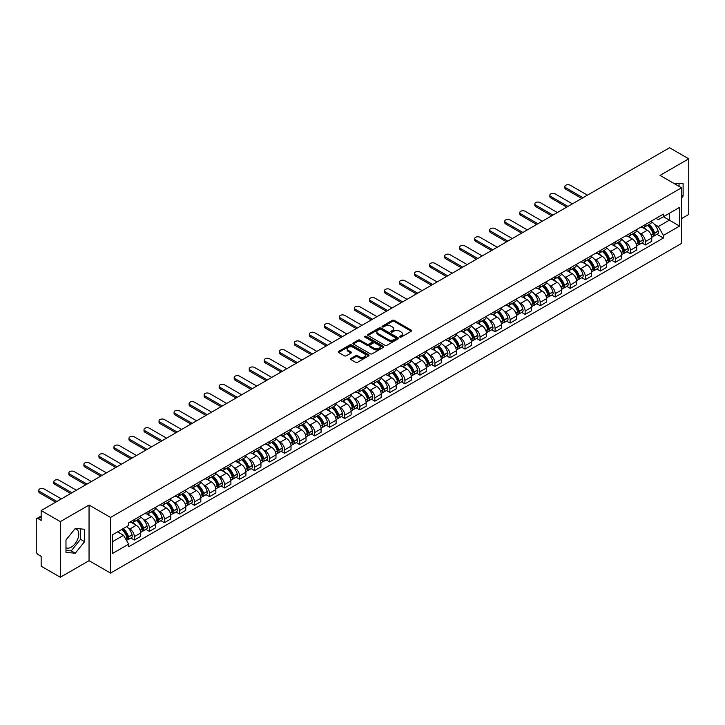 <?xml version="1.0" encoding="UTF-8"?>
<svg xmlns="http://www.w3.org/2000/svg" width="725" height="725" viewBox="0 0 725 725"><rect width="100%" height="100%" fill="white"/><g stroke="black" fill="none" stroke-linecap="round" stroke-linejoin="round"><path stroke-width="1.09" d="M399.91 337.062A0.933 0.544 0 0 0 401.233 337.062L411.283 331.262A1.341 0.77 0 0 0 411.673 330.718A1.341 0.77 0 0 0 411.283 330.174L394.264 320.341A1.341 0.77 0 0 0 392.37 320.341L382.32 326.141A0.933 0.544 0 0 0 383.643 326.912L384.948 326.159A4.277 2.474 0 0 1 391.002 326.159L392.415 326.975A4.277 2.474 0 0 1 393.666 328.724A4.277 2.474 0 0 1 392.415 330.473L391.119 331.225A0.933 0.544 0 0 0 392.442 331.987L393.738 331.234A4.277 2.474 0 0 1 399.792 331.234L401.215 332.059A4.277 2.474 0 0 1 402.466 333.799A4.277 2.474 0 0 1 401.215 335.548L399.91 336.3A0.933 0.544 0 0 0 399.91 337.062L399.91 336.3M673.634 183.244A10.63 6.135 -60 0 1 675.084 183.715A10.63 6.135 -60 0 1 676.217 184.73M74.974 528.797A10.63 6.135 -60 0 1 76.542 529.277A10.63 6.135 -60 0 1 78.173 537.796A10.63 6.135 -60 0 1 71.222 547.158A10.63 6.135 -60 0 1 65.975 547.719M350.855 358.458A1.341 0.77 0 0 0 350.456 359.002A1.341 0.77 0 0 0 350.855 359.546L355.631 362.31A1.341 0.77 0 0 0 357.516 362.31L368.681 355.866A1.341 0.77 0 0 0 369.07 355.313A1.341 0.77 0 0 0 368.681 354.77L351.652 344.946A1.341 0.77 0 0 0 349.767 344.946L338.602 351.389A1.341 0.77 0 0 0 338.212 351.933A1.341 0.77 0 0 0 338.602 352.477L344.375 355.812A1.341 0.77 0 0 0 346.26 355.812L351.036 353.048A1.341 0.77 0 0 0 351.435 352.504A1.341 0.77 0 0 0 351.036 351.96L348.181 350.311A3.58 2.066 0 0 1 347.13 348.843A3.58 2.066 0 0 1 349.341 346.94A3.58 2.066 0 0 1 353.238 347.384L364.448 353.854A3.58 2.066 0 0 1 365.491 355.313A3.58 2.066 0 0 1 363.288 357.226A3.58 2.066 0 0 1 359.382 356.782L357.516 355.703A1.341 0.77 0 0 0 355.631 355.703L350.855 358.458L350.855 359.546L355.631 356.809L355.631 355.703M110.535 517.451L89.048 505.044L60.338 521.628L41.162 510.554L669.574 147.746L688.75 158.811L660.04 175.396L681.527 187.802L110.535 517.451L110.535 573.085L681.527 243.428L681.527 187.802M385.038 345.327A1.341 0.77 0 0 0 386.933 345.327L398.088 338.883A1.341 0.77 0 0 0 398.487 338.339A1.341 0.77 0 0 0 398.088 337.787L381.069 327.963A1.341 0.77 0 0 0 379.175 327.963L368.019 334.406A1.341 0.77 0 0 0 367.62 334.95A1.341 0.77 0 0 0 368.019 335.494L385.038 345.327M365.128 337.27A0.933 0.544 0 0 1 366.08 337.397L383.371 347.384L372.224 353.818A1.341 0.77 0 0 1 370.33 353.818L353.311 343.985L353.311 342.898A1.341 0.77 0 0 0 352.921 343.442A1.341 0.77 0 0 0 353.311 343.985M353.311 342.898L358.087 340.134A1.341 0.77 0 0 1 359.981 340.134L366.877 344.121A1.341 0.77 0 0 0 368.771 344.121L371.943 342.291A1.341 0.77 0 0 0 372.333 341.747A1.341 0.77 0 0 0 371.943 341.203L364.757 337.053A0.933 0.544 0 0 1 366.08 336.291L383.389 346.278A1.341 0.77 0 0 1 383.779 346.822A1.341 0.77 0 0 1 383.389 347.375L383.389 346.278M60.338 521.628L60.338 577.254L41.162 566.189L41.162 556.338L38.18 554.616A2.728 1.577 -120 0 1 36.25 551.272L36.25 519.789A2.728 1.577 -120 0 1 36.812 518.538L41.162 516.028M681.527 218.615L688.75 214.446L688.75 158.811M60.338 577.254L89.048 560.679L110.535 573.085M41.162 510.554L41.162 520.405L38.18 518.674A2.728 1.577 -120 0 0 36.812 518.538M645.395 224.514A6.271 3.616 60 0 1 644.09 227.324L650.452 223.653A6.271 3.616 -120 0 0 651.748 220.844M639.359 232.988L640.963 233.912A6.271 3.616 60 0 1 645.395 241.588L651.748 237.918A6.271 3.616 -120 0 0 647.316 230.242L642.767 227.614M651.748 237.918L651.748 241.316L645.395 244.987L641.942 242.993M644.09 227.324A6.271 3.616 60 0 1 641.009 227.043M645.395 241.588L645.395 244.987M630.36 233.187A6.271 3.616 60 0 1 629.064 236.006L635.417 232.335A6.271 3.616 -120 0 0 636.722 229.517M626.908 251.675L630.36 253.659L636.722 249.989L636.722 246.6A6.271 3.616 -120 0 0 632.291 238.924L627.732 236.296M629.064 236.006A6.271 3.616 60 0 1 625.974 235.725M624.325 241.67L625.929 242.594A6.271 3.616 60 0 1 630.36 250.27L630.36 253.659M615.326 241.869A6.271 3.616 60 0 1 614.03 244.678L620.392 241.008A6.271 3.616 -120 0 0 621.688 238.199M611.882 260.347L615.326 262.341L621.688 258.671L621.688 255.273A6.271 3.616 -120 0 0 617.256 247.597L612.707 244.968M614.03 244.678A6.271 3.616 60 0 1 610.948 244.398M609.29 250.343L610.894 251.267A6.271 3.616 60 0 1 615.326 258.943L615.326 262.341M600.3 250.551A6.271 3.616 60 0 1 599.004 253.36L605.357 249.69A6.271 3.616 -120 0 0 606.653 246.872M596.847 269.029L600.3 271.023L606.662 267.344L606.662 263.954A6.271 3.616 -120 0 0 602.221 256.278L597.672 253.65M599.004 253.36A6.271 3.616 60 0 1 595.914 253.079M594.264 259.024L595.868 259.949A6.271 3.616 60 0 1 600.3 267.625L600.3 271.023M585.265 259.224A6.271 3.616 60 0 1 583.969 262.042L590.331 258.372A6.271 3.616 -120 0 0 591.627 255.553M581.822 277.702L585.265 279.696L591.627 276.026L591.627 272.636A6.271 3.616 -120 0 0 587.196 264.951L582.646 262.323M583.969 262.042A6.271 3.616 60 0 1 580.879 261.752M579.23 267.697L580.834 268.631A6.271 3.616 60 0 1 585.265 276.307L585.265 279.696M570.24 267.906A6.271 3.616 60 0 1 568.935 270.715L575.297 267.045A6.271 3.616 -120 0 0 576.592 264.235M566.787 286.384L570.24 288.378L576.592 284.708L576.592 281.309A6.271 3.616 -120 0 0 572.161 273.633L567.612 271.005M568.935 270.715A6.271 3.616 60 0 1 565.853 270.434M564.204 276.379L565.808 277.303A6.271 3.616 60 0 1 570.24 284.979L570.24 288.378M555.205 276.578A6.271 3.616 60 0 1 553.909 279.397L560.262 275.727A6.271 3.616 -120 0 0 561.567 272.908M551.752 295.066L555.205 297.051L561.567 293.38L561.567 289.991A6.271 3.616 -120 0 0 557.135 282.315L552.577 279.687M553.909 279.397A6.271 3.616 60 0 1 550.819 279.116M549.169 285.061L550.773 285.985A6.271 3.616 60 0 1 555.205 293.661L555.205 297.051M540.17 285.26A6.271 3.616 60 0 1 538.874 288.07L545.236 284.399A6.271 3.616 -120 0 0 546.532 281.59M536.727 303.739L540.17 305.733L546.532 302.062L546.532 298.664A6.271 3.616 -120 0 0 542.101 290.988L537.551 288.36M538.874 288.07A6.271 3.616 60 0 1 535.793 287.789M534.135 293.734L535.739 294.658A6.271 3.616 60 0 1 540.17 302.334L540.17 305.733M525.145 293.933A6.271 3.616 60 0 1 523.849 296.752L530.202 293.081A6.271 3.616 -120 0 0 531.507 290.263M521.692 312.421L525.145 314.405L531.507 310.735L531.507 307.346A6.271 3.616 -120 0 0 527.066 299.67L522.517 297.042M523.849 296.752A6.271 3.616 60 0 1 520.758 296.471M519.109 302.416L520.713 303.34A6.271 3.616 60 0 1 525.145 311.016L525.145 314.405M510.11 302.615A6.271 3.616 60 0 1 508.814 305.433L515.176 301.754A6.271 3.616 -120 0 0 516.472 298.945M506.666 321.093L510.11 323.087L516.472 319.417L516.472 316.018A6.271 3.616 -120 0 0 512.04 308.343L507.491 305.714M508.814 305.433A6.271 3.616 60 0 1 505.733 305.143M504.074 311.088L505.678 312.013A6.271 3.616 60 0 1 510.11 319.698L510.11 323.087M495.084 311.297A6.271 3.616 60 0 1 493.779 314.106L500.141 310.436A6.271 3.616 -120 0 0 501.437 307.627M491.632 329.775L495.084 331.769L501.437 328.09L501.437 324.7A6.271 3.616 -120 0 0 497.006 317.024L492.456 314.396M493.779 314.106A6.271 3.616 60 0 1 490.698 313.825M489.049 319.77L490.653 320.695A6.271 3.616 60 0 1 495.084 328.371L495.084 331.769M480.05 319.97A6.271 3.616 60 0 1 478.754 322.788L485.116 319.118A6.271 3.616 -120 0 0 486.412 316.299M476.606 338.448L480.05 340.442L486.412 336.772L486.412 333.382A6.271 3.616 -120 0 0 481.98 325.697L477.422 323.078M478.754 322.788A6.271 3.616 60 0 1 475.663 322.507M474.014 328.443L475.618 329.377A6.271 3.616 60 0 1 480.05 337.053L480.05 340.442M465.015 328.652A6.271 3.616 60 0 1 463.719 331.461L470.081 327.791A6.271 3.616 -120 0 0 471.377 324.981M461.571 347.13L465.015 349.124L471.377 345.453L471.377 342.055A6.271 3.616 -120 0 0 466.945 334.379L462.396 331.751M463.719 331.461A6.271 3.616 60 0 1 460.638 331.18M458.979 337.125L460.583 338.049A6.271 3.616 60 0 1 465.015 345.725L465.015 349.124M449.989 337.324A6.271 3.616 60 0 1 448.693 340.143L455.046 336.472A6.271 3.616 -120 0 0 456.351 333.654M446.537 355.812L449.989 357.797L456.351 354.126L456.351 350.737A6.271 3.616 -120 0 0 451.92 343.061L447.361 340.433M448.693 340.143A6.271 3.616 60 0 1 445.603 339.862M443.954 345.807L445.558 346.731A6.271 3.616 60 0 1 449.989 354.407L449.989 357.797M434.955 346.006A6.271 3.616 60 0 1 433.659 348.816L440.021 345.145A6.271 3.616 -120 0 0 441.317 342.336M431.511 364.485L434.955 366.478L441.317 362.808L441.317 359.41A6.271 3.616 -120 0 0 436.885 351.734L432.336 349.106M433.659 348.816A6.271 3.616 60 0 1 430.577 348.535M428.919 354.48L430.523 355.404A6.271 3.616 60 0 1 434.955 363.08L434.955 366.478M419.929 354.688A6.271 3.616 60 0 1 418.624 357.498L424.986 353.827A6.271 3.616 -120 0 0 426.282 351.009M416.476 373.167L419.929 375.151L426.282 371.481L426.282 368.092A6.271 3.616 -120 0 0 421.85 360.416L417.301 357.788M418.624 357.498A6.271 3.616 60 0 1 415.543 357.217M413.893 363.162L415.498 364.086A6.271 3.616 60 0 1 419.929 371.762L419.929 375.151M404.894 363.361A6.271 3.616 60 0 1 403.598 366.179L409.96 362.5A6.271 3.616 -120 0 0 411.256 359.691M401.451 381.839L404.894 383.833L411.256 380.163L411.256 376.764A6.271 3.616 -120 0 0 406.825 369.088L402.266 366.46M403.598 366.179A6.271 3.616 60 0 1 400.508 365.889M398.859 371.834L400.463 372.768A6.271 3.616 60 0 1 404.894 380.444L404.894 383.833M389.86 372.043A6.271 3.616 60 0 1 388.564 374.852L394.926 371.182A6.271 3.616 -120 0 0 396.222 368.373M386.416 390.521L389.86 392.515L396.222 388.845L396.222 385.446A6.271 3.616 -120 0 0 391.79 377.77L387.241 375.142M388.564 374.852A6.271 3.616 60 0 1 385.483 374.571M383.824 380.516L385.428 381.441A6.271 3.616 60 0 1 389.86 389.117L389.86 392.515M374.834 380.716A6.271 3.616 60 0 1 373.538 383.534L379.891 379.864A6.271 3.616 -120 0 0 381.196 377.045M371.381 399.203L374.834 401.188L381.196 397.517L381.196 394.128A6.271 3.616 -120 0 0 376.764 386.452L372.206 383.824M373.538 383.534A6.271 3.616 60 0 1 370.448 383.253M368.798 389.198L370.403 390.123A6.271 3.616 60 0 1 374.834 397.798L374.834 401.188M359.799 389.397A6.271 3.616 60 0 1 358.503 392.207L364.865 388.537A6.271 3.616 -120 0 0 366.161 385.727M356.356 407.876L359.799 409.87L366.161 406.199L366.161 402.801A6.271 3.616 -120 0 0 361.73 395.125L357.18 392.497M358.503 392.207A6.271 3.616 60 0 1 355.422 391.926M353.764 397.871L355.368 398.795A6.271 3.616 60 0 1 359.799 406.471L359.799 409.87M344.774 398.07A6.271 3.616 60 0 1 343.469 400.889L349.831 397.218A6.271 3.616 -120 0 0 351.127 394.4M341.321 416.558L344.774 418.542L351.127 414.872L351.127 411.483A6.271 3.616 -120 0 0 346.695 403.807L342.146 401.179M343.469 400.889A6.271 3.616 60 0 1 340.388 400.608M338.738 406.553L340.342 407.477A6.271 3.616 60 0 1 344.774 415.153L344.774 418.542M329.739 406.752A6.271 3.616 60 0 1 328.443 409.571L334.805 405.891A6.271 3.616 -120 0 0 336.101 403.082M326.295 425.231L329.739 427.224L336.101 423.554L336.101 420.156A6.271 3.616 -120 0 0 331.669 412.48L327.111 409.852M328.443 409.571A6.271 3.616 60 0 1 325.353 409.281M323.703 415.226L325.308 416.15A6.271 3.616 60 0 1 329.739 423.835L329.739 427.224M314.704 415.434A6.271 3.616 60 0 1 313.408 418.243L319.77 414.573A6.271 3.616 -120 0 0 321.066 411.755M311.261 433.913L314.713 435.906L321.066 432.227L321.066 428.837A6.271 3.616 -120 0 0 316.635 421.162L312.085 418.533M313.408 418.243A6.271 3.616 60 0 1 310.327 417.962M308.678 423.907L310.273 424.832A6.271 3.616 60 0 1 314.713 432.508L314.713 435.906M299.679 424.107A6.271 3.616 60 0 1 298.383 426.925L304.736 423.255A6.271 3.616 -120 0 0 306.041 420.437M296.226 442.585L299.679 444.579L306.041 440.909L306.041 437.519A6.271 3.616 -120 0 0 301.609 429.834L297.051 427.206M298.383 426.925A6.271 3.616 60 0 1 295.292 426.635M293.643 432.58L295.247 433.514A6.271 3.616 60 0 1 299.679 441.19L299.679 444.579M284.644 432.789A6.271 3.616 60 0 1 283.348 435.598L289.71 431.928A6.271 3.616 -120 0 0 291.006 429.118M281.2 451.267L284.644 453.261L291.006 449.591L291.006 446.192A6.271 3.616 -120 0 0 286.574 438.516L282.025 435.888M283.348 435.598A6.271 3.616 60 0 1 280.267 435.317M278.608 441.262L280.212 442.187A6.271 3.616 60 0 1 284.644 449.862L284.644 453.261M269.618 441.462A6.271 3.616 60 0 1 268.313 444.28L274.675 440.61A6.271 3.616 -120 0 0 275.971 437.791M266.166 459.949L269.618 461.934L275.971 458.263L275.971 454.874A6.271 3.616 -120 0 0 271.54 447.198L266.99 444.57M268.313 444.28A6.271 3.616 60 0 1 265.232 443.999M263.583 449.944L265.187 450.868A6.271 3.616 60 0 1 269.618 458.544L269.618 461.934M254.584 450.143A6.271 3.616 60 0 1 253.288 452.953L259.65 449.282A6.271 3.616 -120 0 0 260.946 446.473M251.14 468.622L254.584 470.616L260.946 466.945L260.946 463.547A6.271 3.616 -120 0 0 256.514 455.871L251.965 453.243M253.288 452.953A6.271 3.616 60 0 1 250.197 452.672M248.548 458.617L250.152 459.541A6.271 3.616 60 0 1 254.584 467.217L254.584 470.616M239.558 458.825A6.271 3.616 60 0 1 238.253 461.635L244.615 457.964A6.271 3.616 -120 0 0 245.911 455.146M236.105 477.304L239.558 479.288L245.911 475.618L245.911 472.229A6.271 3.616 -120 0 0 241.479 464.553L236.93 461.925M238.253 461.635A6.271 3.616 60 0 1 235.172 461.354M233.523 467.299L235.118 468.223A6.271 3.616 60 0 1 239.558 475.899L239.558 479.288M224.523 467.498A6.271 3.616 60 0 1 223.227 470.317L229.58 466.637A6.271 3.616 -120 0 0 230.885 463.828M221.071 485.977L224.523 487.97L230.885 484.3L230.885 480.902A6.271 3.616 -120 0 0 226.454 473.226L221.895 470.597M223.227 470.317A6.271 3.616 60 0 1 220.137 470.027M218.488 475.972L220.092 476.896A6.271 3.616 60 0 1 224.523 484.581L224.523 487.97M209.489 476.18A6.271 3.616 60 0 1 208.193 478.989L214.555 475.319A6.271 3.616 -120 0 0 215.851 472.51M206.045 494.658L209.489 496.652L215.851 492.973L215.851 489.583A6.271 3.616 -120 0 0 211.419 481.907L206.87 479.279M208.193 478.989A6.271 3.616 60 0 1 205.112 478.708M203.453 484.653L205.057 485.578A6.271 3.616 60 0 1 209.489 493.254L209.489 496.652M194.463 484.853A6.271 3.616 60 0 1 193.167 487.671L199.52 484.001A6.271 3.616 -120 0 0 200.816 481.183M191.01 503.34L194.463 505.325L200.816 501.655L200.816 498.265A6.271 3.616 -120 0 0 196.384 490.589L191.835 487.961M193.167 487.671A6.271 3.616 60 0 1 190.077 487.39M188.427 493.335L190.032 494.26A6.271 3.616 60 0 1 194.463 501.936L194.463 505.325M179.428 493.535A6.271 3.616 60 0 1 178.132 496.344L184.494 492.674A6.271 3.616 -120 0 0 185.79 489.864M175.985 512.013L179.428 514.007L185.79 510.337L185.79 506.938A6.271 3.616 -120 0 0 181.359 499.262L176.809 496.634M178.132 496.344A6.271 3.616 60 0 1 175.042 496.063M173.393 502.008L174.997 502.933A6.271 3.616 60 0 1 179.428 510.608L179.428 514.007M164.403 502.207A6.271 3.616 60 0 1 163.098 505.026L169.46 501.356A6.271 3.616 -120 0 0 170.756 498.537M160.95 520.695L164.403 522.68L170.756 519.009L170.756 515.62A6.271 3.616 -120 0 0 166.324 507.944L161.775 505.316M163.098 505.026A6.271 3.616 60 0 1 160.017 504.745M158.367 510.69L159.971 511.614A6.271 3.616 60 0 1 164.403 519.29L164.403 522.68M149.368 510.889A6.271 3.616 60 0 1 148.072 513.699L154.425 510.028A6.271 3.616 -120 0 0 155.73 507.219M145.915 529.368L149.368 531.362L155.73 527.691L155.73 524.293A6.271 3.616 -120 0 0 151.298 516.617L146.74 513.989M148.072 513.699A6.271 3.616 60 0 1 144.982 513.418M143.333 519.363L144.937 520.287A6.271 3.616 60 0 1 149.368 527.963L149.368 531.362M134.333 519.571A6.271 3.616 60 0 1 133.038 522.381L139.399 518.71A6.271 3.616 -120 0 0 140.695 515.892M130.89 538.05L134.333 540.043L140.695 536.364L140.695 532.975A6.271 3.616 -120 0 0 136.264 525.299L131.714 522.671M133.038 522.381A6.271 3.616 60 0 1 129.956 522.1M128.298 528.045L129.902 528.969A6.271 3.616 60 0 1 134.333 536.645L134.333 540.043M656.034 218.37L658.3 219.675L679.597 207.377L669.383 213.277L669.383 220.173L658.3 226.572L654.385 224.315M112.466 541.711L123.549 535.313L128.651 544.158L112.466 553.501L112.466 534.805L128.651 525.462L128.651 522.852L663.411 214.111L663.411 216.721L679.597 226.073L663.411 235.417L658.3 226.572M679.597 207.377L679.597 226.073M128.651 544.158L128.651 546.768L663.411 238.027L663.411 235.417M681.527 198.061L683.113 196.085L683.113 183.688L673.543 183.189M89.048 505.044L89.048 560.679M65.975 552.387L75.273 553.211L84.571 541.647L84.571 529.25L75.273 528.416L65.975 539.989L65.975 552.387M123.549 535.313L117.568 531.86M656.977 234.32L663.411 238.027M679.062 186.379L679.062 183.325M681.527 195.161L683.113 196.085M65.975 550.411L71.222 550.882L80.52 539.309L80.52 528.888M71.222 550.882L75.273 553.211M80.52 539.309L84.571 541.647M400.282 337.197L401.215 336.663A4.277 2.474 0 0 0 402.466 334.914L402.466 333.799M393.666 328.724L393.666 329.839A4.277 2.474 0 0 1 392.415 331.588L391.491 332.123M411.265 331.271L394.264 321.456A1.341 0.77 0 0 0 392.37 321.456L382.691 327.038M398.088 337.787L398.088 338.883L381.069 329.077A1.341 0.77 0 0 0 379.175 329.077L368.037 335.503L368.019 334.406M395.723 338.72A0.933 0.544 0 0 0 395.723 337.95L380.788 329.322A0.933 0.544 0 0 0 379.456 329.322L378.087 330.12A4.277 2.474 0 0 0 376.837 331.869A4.277 2.474 0 0 0 378.087 333.609L388.301 339.508A4.277 2.474 0 0 0 394.355 339.508L395.723 338.72L395.723 339.826A0.933 0.544 0 0 0 396.004 339.445L396.004 338.339M376.837 331.869L376.837 332.974A4.277 2.474 0 0 0 378.087 334.723L378.087 333.609M395.723 339.826L394.355 340.623A4.277 2.474 0 0 1 388.301 340.623L378.087 334.723M353.329 343.994L358.087 341.248L358.087 340.134M372.333 341.747L372.333 342.862A1.341 0.77 0 0 1 371.943 343.405L368.771 345.236A1.341 0.77 0 0 1 366.877 345.236L359.981 341.248A1.341 0.77 0 0 0 358.087 341.248M374.046 348.263A3.58 2.066 0 0 0 377.942 348.707A3.58 2.066 0 0 0 380.154 346.795A3.58 2.066 0 0 0 379.103 345.336L375.16 343.061A1.341 0.77 0 0 0 373.266 343.061L370.094 344.892A1.341 0.77 0 0 0 369.705 345.435A1.341 0.77 0 0 0 370.094 345.979L374.046 348.263L374.046 349.368A3.58 2.066 0 0 0 377.942 349.822A3.58 2.066 0 0 0 380.154 347.909L380.154 346.795M369.705 345.435L369.705 346.55A1.341 0.77 0 0 0 370.094 347.094L370.094 345.979M374.046 349.368L370.094 347.094M365.491 355.313L365.491 356.428A3.58 2.066 0 0 1 363.288 358.34A3.58 2.066 0 0 1 359.382 357.887L357.516 356.809A1.341 0.77 0 0 0 355.631 356.809M347.13 348.843L347.13 349.958A3.58 2.066 0 0 0 348.181 351.417L348.181 350.311M351.018 353.057L348.181 351.417M368.681 354.77L368.681 355.866L351.652 346.052A1.341 0.77 0 0 0 349.767 346.052L338.62 352.486L338.602 351.389M647.76 225.212A8.582 4.957 60 0 1 647.797 225.239A8.582 4.957 60 0 1 653.452 232.943L653.497 233.115A1.667 0.961 60 0 1 653.234 234.429A1.667 0.961 60 0 1 653.198 234.447M587.431 195.17L570.24 185.238A3.136 1.812 -0 0 0 566.823 184.848A3.136 1.812 -0 0 0 564.884 186.515A3.136 1.812 -0 0 0 565.808 187.802L565.808 189.243A3.136 1.812 180 0 1 564.884 187.965L564.884 186.515M647.38 225.43A10.358 5.981 60 0 1 653.071 233.976L653.125 234.148A3.444 1.985 60 0 1 652.582 236.848L651.721 237.347M653.171 236.087A3.444 1.985 -120 0 0 654.122 235.96A3.444 1.985 -120 0 0 654.666 233.26L654.612 233.078A10.358 5.981 -120 0 0 648.92 224.542M651.621 221.941A10.358 5.981 60 0 1 658.128 231.048L658.182 231.23A3.444 1.985 60 0 1 657.638 233.93L654.122 235.96M581.749 198.451L565.808 189.243M643.845 227.451A10.358 5.981 60 0 1 646.011 229.49M583 197.726L565.808 187.802M651.05 229.499L652.364 230.269M632.726 233.894A8.582 4.957 60 0 1 632.771 233.912A8.582 4.957 60 0 1 638.417 241.615L638.471 241.797A1.667 0.961 60 0 1 638.208 243.111A1.667 0.961 60 0 1 638.163 243.129M572.406 203.843L555.205 193.919A3.136 1.812 -0 0 0 551.788 193.53A3.136 1.812 -0 0 0 549.858 195.197A3.136 1.812 -0 0 0 550.773 196.475L550.773 197.925A3.136 1.812 180 0 1 549.858 196.647L549.858 195.197M632.354 234.102A10.358 5.981 60 0 1 638.045 242.648L638.091 242.83A3.444 1.985 60 0 1 637.547 245.53L636.695 246.029M638.136 244.769A3.444 1.985 -120 0 0 639.088 244.642A3.444 1.985 -120 0 0 639.631 241.942L639.586 241.76A10.358 5.981 -120 0 0 633.895 233.214M636.586 230.623A10.358 5.981 60 0 1 643.102 239.73L643.147 239.912A3.444 1.985 60 0 1 642.604 242.612L639.088 244.642M566.714 207.132L550.773 197.925M628.82 236.123A10.358 5.981 60 0 1 630.977 238.163M567.974 206.407L550.773 196.475M636.015 238.181L637.338 238.942M617.691 242.567A8.582 4.957 60 0 1 617.736 242.594A8.582 4.957 60 0 1 623.382 250.297L623.437 250.469A1.667 0.961 60 0 1 623.174 251.783A1.667 0.961 60 0 1 623.138 251.802M557.371 212.525L540.17 202.592A3.136 1.812 -0 0 0 536.763 202.203A3.136 1.812 -0 0 0 534.823 203.879A3.136 1.812 -0 0 0 535.739 205.157L535.739 206.598A3.136 1.812 180 0 1 534.823 205.32L534.823 203.879M617.319 242.784A10.358 5.981 60 0 1 623.011 251.33L623.065 251.512A3.444 1.985 60 0 1 622.521 254.212L621.66 254.702M623.11 253.451A3.444 1.985 -120 0 0 624.062 253.315A3.444 1.985 -120 0 0 624.606 250.614L624.551 250.442A10.358 5.981 -120 0 0 618.86 241.896M621.561 239.295A10.358 5.981 60 0 1 628.067 248.412L628.122 248.584A3.444 1.985 60 0 1 627.578 251.285L624.062 253.315M551.689 215.805L535.739 206.598M613.785 244.805A10.358 5.981 60 0 1 615.951 246.844M552.939 215.08L535.739 205.157M620.981 246.862L622.304 247.624M602.665 251.249A8.582 4.957 60 0 1 602.711 251.267A8.582 4.957 60 0 1 608.357 258.97L608.402 259.151A1.667 0.961 60 0 1 608.139 260.465A1.667 0.961 60 0 1 608.103 260.483M542.345 221.207L525.145 211.274A3.136 1.812 -0 0 0 521.728 210.884A3.136 1.812 -0 0 0 519.789 212.552A3.136 1.812 -0 0 0 520.713 213.83L520.713 215.28A3.136 1.812 180 0 1 519.789 214.002L519.789 212.552M602.285 251.466A10.358 5.981 60 0 1 607.976 260.003L608.03 260.184A3.444 1.985 60 0 1 607.487 262.885L606.635 263.383M608.076 262.124A3.444 1.985 -120 0 0 609.027 261.997A3.444 1.985 -120 0 0 609.571 259.296L609.526 259.115A10.358 5.981 -120 0 0 603.834 250.569M606.526 247.977A10.358 5.981 60 0 1 613.042 257.085L613.087 257.266A3.444 1.985 60 0 1 612.543 259.967L609.027 261.997M536.654 224.487L520.713 215.28M598.759 253.478A10.358 5.981 60 0 1 600.916 255.526M537.914 223.762L520.713 213.83M605.955 255.535L607.278 256.297M587.631 259.922A8.582 4.957 60 0 1 587.676 259.949A8.582 4.957 60 0 1 593.322 267.652L593.376 267.833A1.667 0.961 60 0 1 593.113 269.138A1.667 0.961 60 0 1 593.077 269.156M527.311 229.879L510.11 219.956A3.136 1.812 -0 0 0 506.693 219.557A3.136 1.812 -0 0 0 504.763 221.234A3.136 1.812 -0 0 0 505.678 222.512L505.678 223.953A3.136 1.812 180 0 1 504.763 222.675L504.763 221.234M587.259 260.139A10.358 5.981 60 0 1 592.95 268.685L592.996 268.866A3.444 1.985 60 0 1 592.452 271.567L591.6 272.056M593.041 270.806A3.444 1.985 -120 0 0 594.002 270.679A3.444 1.985 -120 0 0 594.545 267.969L594.491 267.797A10.358 5.981 -120 0 0 588.8 259.251M591.5 256.65A10.358 5.981 60 0 1 598.007 265.767L598.062 265.939A3.444 1.985 60 0 1 597.518 268.64L594.002 270.679M521.628 233.16L505.678 223.953M583.725 262.16A10.358 5.981 60 0 1 585.891 264.199M522.879 232.444L505.678 222.512M590.92 264.217L592.243 264.978M572.605 268.603A8.582 4.957 60 0 1 572.641 268.631A8.582 4.957 60 0 1 578.296 276.334L578.342 276.506A1.667 0.961 60 0 1 578.079 277.82A1.667 0.961 60 0 1 578.043 277.838M512.276 238.561L495.084 228.629A3.136 1.812 -0 0 0 491.668 228.239A3.136 1.812 -0 0 0 489.728 229.907A3.136 1.812 -0 0 0 490.653 231.184L490.653 232.634A3.136 1.812 180 0 1 489.728 231.357L489.728 229.907M572.224 268.821A10.358 5.981 60 0 1 577.916 277.367L577.97 277.539A3.444 1.985 60 0 1 577.426 280.24L576.565 280.738M578.015 279.478A3.444 1.985 -120 0 0 578.967 279.352A3.444 1.985 -120 0 0 579.511 276.651L579.456 276.47A10.358 5.981 -120 0 0 573.765 267.933M576.466 265.332A10.358 5.981 60 0 1 582.972 274.44L583.027 274.621A3.444 1.985 60 0 1 582.483 277.322L578.967 279.352M506.594 241.842L490.653 232.634M568.69 270.842A10.358 5.981 60 0 1 570.856 272.881M507.844 241.117L490.653 231.184M575.895 272.89L577.209 273.651M557.57 277.276A8.582 4.957 60 0 1 557.616 277.303A8.582 4.957 60 0 1 563.262 285.007L563.316 285.188A1.667 0.961 60 0 1 563.053 286.493A1.667 0.961 60 0 1 563.008 286.52M497.25 247.234L480.05 237.311A3.136 1.812 -0 0 0 476.633 236.912A3.136 1.812 -0 0 0 474.703 238.588A3.136 1.812 -0 0 0 475.618 239.866L475.618 241.316A3.136 1.812 180 0 1 474.703 240.029L474.703 238.588M557.199 277.494A10.358 5.981 60 0 1 562.89 286.04L562.935 286.221A3.444 1.985 60 0 1 562.392 288.922L561.54 289.411M562.981 288.16A3.444 1.985 -120 0 0 563.932 288.033A3.444 1.985 -120 0 0 564.476 285.333L564.431 285.152A10.358 5.981 -120 0 0 558.739 276.606M561.431 274.014A10.358 5.981 60 0 1 567.947 283.122L567.992 283.303A3.444 1.985 60 0 1 567.448 286.003L563.932 288.033M491.568 250.524L475.618 241.316M553.664 279.515A10.358 5.981 60 0 1 555.83 281.554M492.819 249.799L475.618 239.866M560.86 281.572L562.183 282.333M542.536 285.958A8.582 4.957 60 0 1 542.581 285.985A8.582 4.957 60 0 1 548.236 293.688L548.281 293.861A1.667 0.961 60 0 1 548.018 295.175A1.667 0.961 60 0 1 547.982 295.193M482.216 255.916L465.015 245.983A3.136 1.812 -0 0 0 461.608 245.594A3.136 1.812 -0 0 0 459.668 247.261A3.136 1.812 -0 0 0 460.583 248.548L460.583 249.989A3.136 1.812 180 0 1 459.668 248.711L459.668 247.261M542.164 286.176A10.358 5.981 60 0 1 547.855 294.722L547.91 294.894A3.444 1.985 60 0 1 547.366 297.603L546.505 298.093M547.955 296.842A3.444 1.985 -120 0 0 548.907 296.706A3.444 1.985 -120 0 0 549.45 294.006L549.396 293.833A10.358 5.981 -120 0 0 543.705 285.288M546.405 282.687A10.358 5.981 60 0 1 552.912 291.803L552.967 291.976A3.444 1.985 60 0 1 552.423 294.676L548.907 296.706M476.533 259.197L460.583 249.989M538.63 288.197A10.358 5.981 60 0 1 540.796 290.236M477.784 258.472L460.583 248.548M545.834 290.254L547.148 291.015M527.51 294.64A8.582 4.957 60 0 1 527.555 294.658A8.582 4.957 60 0 1 533.201 302.361L533.256 302.542A1.667 0.961 60 0 1 532.984 303.857A1.667 0.961 60 0 1 532.947 303.875M467.19 264.598L449.989 254.665A3.136 1.812 -0 0 0 446.573 254.276A3.136 1.812 -0 0 0 444.642 255.943A3.136 1.812 -0 0 0 445.558 257.221L445.558 258.671A3.136 1.812 180 0 1 444.642 257.393L444.642 255.943M527.129 294.848A10.358 5.981 60 0 1 532.821 303.394L532.875 303.576A3.444 1.985 60 0 1 532.331 306.276L531.479 306.775M532.92 305.515A3.444 1.985 -120 0 0 533.872 305.388A3.444 1.985 -120 0 0 534.416 302.688L534.37 302.506A10.358 5.981 -120 0 0 528.679 293.96M531.371 291.368A10.358 5.981 60 0 1 537.887 300.476L537.932 300.657A3.444 1.985 60 0 1 537.388 303.358L533.872 305.388M461.499 267.878L445.558 258.671M523.604 296.869A10.358 5.981 60 0 1 525.761 298.917M462.758 267.153L445.558 257.221M530.8 298.927L532.123 299.688M512.475 303.313A8.582 4.957 60 0 1 512.521 303.34A8.582 4.957 60 0 1 518.167 311.043L518.221 311.224A1.667 0.961 60 0 1 517.958 312.529A1.667 0.961 60 0 1 517.922 312.548M452.155 273.271L434.955 263.338A3.136 1.812 -0 0 0 431.538 262.948A3.136 1.812 -0 0 0 429.608 264.625A3.136 1.812 -0 0 0 430.523 265.903L430.523 267.344A3.136 1.812 180 0 1 429.608 266.066L429.608 264.625M512.104 303.53A10.358 5.981 60 0 1 517.795 312.076L517.84 312.257A3.444 1.985 60 0 1 517.297 314.958L516.445 315.447M517.886 314.197A3.444 1.985 -120 0 0 518.846 314.061A3.444 1.985 -120 0 0 519.39 311.36L519.336 311.188A10.358 5.981 -120 0 0 513.644 302.642M516.345 300.041A10.358 5.981 60 0 1 522.852 309.158L522.906 309.33A3.444 1.985 60 0 1 522.362 312.031L518.846 314.061M446.473 276.551L430.523 267.344M508.569 305.551A10.358 5.981 60 0 1 510.735 307.59M447.724 275.826L430.523 265.903M515.765 307.608L517.088 308.37M497.45 311.995A8.582 4.957 60 0 1 497.486 312.013A8.582 4.957 60 0 1 503.141 319.716L503.186 319.897A1.667 0.961 60 0 1 502.923 321.211A1.667 0.961 60 0 1 502.887 321.229M437.121 281.952L419.929 272.02A3.136 1.812 -0 0 0 416.513 271.63A3.136 1.812 -0 0 0 414.573 273.298A3.136 1.812 -0 0 0 415.498 274.576L415.498 276.026A3.136 1.812 180 0 1 414.573 274.748L414.573 273.298M497.069 312.212A10.358 5.981 60 0 1 502.76 320.758L502.815 320.93A3.444 1.985 60 0 1 502.271 323.631L501.41 324.129M502.86 322.87A3.444 1.985 -120 0 0 503.812 322.743A3.444 1.985 -120 0 0 504.355 320.042L504.301 319.861A10.358 5.981 -120 0 0 498.61 311.315M501.31 308.723A10.358 5.981 60 0 1 507.817 317.831L507.872 318.012A3.444 1.985 60 0 1 507.328 320.713L503.812 322.743M431.438 285.233L415.498 276.026M493.535 314.224A10.358 5.981 60 0 1 495.701 316.272M432.689 284.508L415.498 274.576M500.739 316.281L502.053 317.042M482.415 320.667A8.582 4.957 60 0 1 482.46 320.695A8.582 4.957 60 0 1 488.106 328.398L488.161 328.579A1.667 0.961 60 0 1 487.898 329.884A1.667 0.961 60 0 1 487.853 329.911M422.095 290.625L404.894 280.702A3.136 1.812 -0 0 0 401.478 280.303A3.136 1.812 -0 0 0 399.548 281.98A3.136 1.812 -0 0 0 400.463 283.257L400.463 284.708A3.136 1.812 180 0 1 399.548 283.421L399.548 281.98M482.043 320.885A10.358 5.981 60 0 1 487.735 329.431L487.78 329.612A3.444 1.985 60 0 1 487.236 332.313L486.384 332.802M487.825 331.552A3.444 1.985 -120 0 0 488.777 331.425A3.444 1.985 -120 0 0 489.321 328.724L489.275 328.543A10.358 5.981 -120 0 0 483.584 319.997M486.276 317.405A10.358 5.981 60 0 1 492.792 326.513L492.837 326.685A3.444 1.985 60 0 1 492.293 329.395L488.777 331.425M416.413 293.906L400.463 284.708M478.509 322.906A10.358 5.981 60 0 1 480.675 324.945M417.663 293.19L400.463 283.257M485.705 324.963L487.028 325.724M467.38 329.349A8.582 4.957 60 0 1 467.426 329.377A8.582 4.957 60 0 1 473.081 337.08L473.126 337.252A1.667 0.961 60 0 1 472.863 338.566A1.667 0.961 60 0 1 472.827 338.584M407.06 299.307L389.86 289.375A3.136 1.812 -0 0 0 386.452 288.985A3.136 1.812 -0 0 0 384.513 290.653A3.136 1.812 -0 0 0 385.428 291.939L385.428 293.38A3.136 1.812 180 0 1 384.513 292.103L384.513 290.653M467.009 329.567A10.358 5.981 60 0 1 472.7 338.113L472.754 338.285A3.444 1.985 60 0 1 472.211 340.986L471.35 341.484M472.8 340.224A3.444 1.985 -120 0 0 473.751 340.097A3.444 1.985 -120 0 0 474.295 337.397L474.241 337.216A10.358 5.981 -120 0 0 468.549 328.679M471.25 326.078A10.358 5.981 60 0 1 477.757 335.186L477.811 335.367A3.444 1.985 60 0 1 477.267 338.067L473.751 340.097M401.378 302.588L385.428 293.38M463.474 331.588A10.358 5.981 60 0 1 465.64 333.627M402.629 301.863L385.428 291.939M470.679 333.636L471.993 334.406M452.355 338.022A8.582 4.957 60 0 1 452.4 338.049A8.582 4.957 60 0 1 458.046 345.752L458.1 345.934A1.667 0.961 60 0 1 457.828 347.239A1.667 0.961 60 0 1 457.792 347.266M392.035 307.98L374.834 298.057A3.136 1.812 -0 0 0 371.417 297.658A3.136 1.812 -0 0 0 369.487 299.334A3.136 1.812 -0 0 0 370.403 300.612L370.403 302.062A3.136 1.812 180 0 1 369.487 300.784L369.487 299.334M451.974 338.24A10.358 5.981 60 0 1 457.665 346.786L457.72 346.967A3.444 1.985 60 0 1 457.176 349.667L456.324 350.157M457.765 348.906A3.444 1.985 -120 0 0 458.717 348.779A3.444 1.985 -120 0 0 459.26 346.079L459.215 345.897A10.358 5.981 -120 0 0 453.524 337.352M456.215 334.76A10.358 5.981 60 0 1 462.731 343.868L462.777 344.049A3.444 1.985 60 0 1 462.233 346.749L458.717 348.779M386.343 311.27L370.403 302.062M448.449 340.261A10.358 5.981 60 0 1 450.606 342.3M387.603 310.545L370.403 300.612M455.644 342.318L456.968 343.079M437.32 346.704A8.582 4.957 60 0 1 437.365 346.731A8.582 4.957 60 0 1 443.011 354.434L443.066 354.607A1.667 0.961 60 0 1 442.803 355.921A1.667 0.961 60 0 1 442.767 355.939M377 316.662L359.799 306.729A3.136 1.812 -0 0 0 356.383 306.34A3.136 1.812 -0 0 0 354.452 308.016A3.136 1.812 -0 0 0 355.368 309.294L355.368 310.735A3.136 1.812 180 0 1 354.452 309.457L354.452 308.016M436.948 346.922A10.358 5.981 60 0 1 442.64 355.468L442.685 355.64A3.444 1.985 60 0 1 442.141 358.349L441.289 358.839M442.73 357.588A3.444 1.985 -120 0 0 443.691 357.452A3.444 1.985 -120 0 0 444.235 354.752L444.18 354.579A10.358 5.981 -120 0 0 438.489 346.033M441.19 343.433A10.358 5.981 60 0 1 447.697 352.549L447.751 352.722A3.444 1.985 60 0 1 447.207 355.422L443.691 357.452M371.318 319.942L355.368 310.735M433.414 348.942A10.358 5.981 60 0 1 435.58 350.982M372.568 319.218L355.368 309.294M440.61 351L441.933 351.761M422.294 355.386A8.582 4.957 60 0 1 422.331 355.404A8.582 4.957 60 0 1 427.986 363.107L428.031 363.288A1.667 0.961 60 0 1 427.768 364.603A1.667 0.961 60 0 1 427.732 364.621M361.965 325.344L344.774 315.411A3.136 1.812 -0 0 0 341.357 315.022A3.136 1.812 -0 0 0 339.418 316.689A3.136 1.812 -0 0 0 340.342 317.967L340.342 319.417A3.136 1.812 180 0 1 339.418 318.139L339.418 316.689M421.914 355.603A10.358 5.981 60 0 1 427.605 364.14L427.659 364.322A3.444 1.985 60 0 1 427.116 367.022L426.255 367.521M427.705 366.261A3.444 1.985 -120 0 0 428.656 366.134A3.444 1.985 -120 0 0 429.2 363.433L429.146 363.252A10.358 5.981 -120 0 0 423.454 354.706M426.155 352.114A10.358 5.981 60 0 1 432.662 361.222L432.716 361.403A3.444 1.985 60 0 1 432.173 364.104L428.656 366.134M356.283 328.624L340.342 319.417M418.388 357.615A10.358 5.981 60 0 1 420.545 359.663M357.534 327.899L340.342 317.967M425.584 359.673L426.898 360.434M407.26 364.059A8.582 4.957 60 0 1 407.305 364.086A8.582 4.957 60 0 1 412.951 371.789L413.005 371.97A1.667 0.961 60 0 1 412.743 373.275A1.667 0.961 60 0 1 412.706 373.293M346.94 334.017L329.739 324.084A3.136 1.812 -0 0 0 326.322 323.694A3.136 1.812 -0 0 0 324.392 325.371A3.136 1.812 -0 0 0 325.308 326.649L325.308 328.09A3.136 1.812 180 0 1 324.392 326.812L324.392 325.371M406.888 364.276A10.358 5.981 60 0 1 412.579 372.822L412.625 373.003A3.444 1.985 60 0 1 412.081 375.704L411.229 376.193M412.67 374.943A3.444 1.985 -120 0 0 413.622 374.816A3.444 1.985 -120 0 0 414.165 372.106L414.12 371.934A10.358 5.981 -120 0 0 408.429 363.388M411.12 360.787A10.358 5.981 60 0 1 417.636 369.904L417.682 370.076A3.444 1.985 60 0 1 417.138 372.777L413.622 374.816M341.257 337.297L325.308 328.09M403.354 366.297A10.358 5.981 60 0 1 405.52 368.336M342.508 336.581L325.308 326.649M410.549 368.354L411.873 369.116M392.234 372.741A8.582 4.957 60 0 1 392.27 372.768A8.582 4.957 60 0 1 397.925 380.471L397.971 380.643A1.667 0.961 60 0 1 397.708 381.957A1.667 0.961 60 0 1 397.672 381.975M331.905 342.698L314.713 332.766A3.136 1.812 -0 0 0 311.297 332.376A3.136 1.812 -0 0 0 309.358 334.044A3.136 1.812 -0 0 0 310.273 335.322L310.273 336.772A3.136 1.812 180 0 1 309.358 335.494L309.358 334.044M391.853 372.958A10.358 5.981 60 0 1 397.545 381.504L397.599 381.676A3.444 1.985 60 0 1 397.055 384.377L396.194 384.875M397.644 383.616A3.444 1.985 -120 0 0 398.596 383.489A3.444 1.985 -120 0 0 399.14 380.788L399.085 380.607A10.358 5.981 -120 0 0 393.394 372.07M396.095 369.469A10.358 5.981 60 0 1 402.602 378.577L402.656 378.758A3.444 1.985 60 0 1 402.112 381.459L398.596 383.489M326.223 345.979L310.273 336.772M388.319 374.97A10.358 5.981 60 0 1 390.485 377.018M327.473 345.254L310.273 335.322M395.524 377.027L396.838 377.788M377.199 381.413A8.582 4.957 60 0 1 377.245 381.441A8.582 4.957 60 0 1 382.891 389.144L382.945 389.325A1.667 0.961 60 0 1 382.673 390.63A1.667 0.961 60 0 1 382.637 390.657M316.879 351.371L299.679 341.448A3.136 1.812 -0 0 0 296.262 341.049A3.136 1.812 -0 0 0 294.332 342.726A3.136 1.812 -0 0 0 295.247 344.003L295.247 345.453A3.136 1.812 180 0 1 294.332 344.167L294.332 342.726M376.819 381.631A10.358 5.981 60 0 1 382.51 390.177L382.564 390.358A3.444 1.985 60 0 1 382.021 393.059L381.169 393.548M382.61 392.298A3.444 1.985 -120 0 0 383.561 392.171A3.444 1.985 -120 0 0 384.105 389.47L384.06 389.289A10.358 5.981 -120 0 0 378.368 380.743M381.06 378.151A10.358 5.981 60 0 1 387.576 387.259L387.621 387.44A3.444 1.985 60 0 1 387.077 390.141L383.561 392.171M311.188 354.652L295.247 345.453M373.293 383.652A10.358 5.981 60 0 1 375.45 385.691M312.448 353.936L295.247 344.003M380.489 385.709L381.812 386.47M362.165 390.095A8.582 4.957 60 0 1 362.21 390.123A8.582 4.957 60 0 1 367.856 397.826L367.91 397.998A1.667 0.961 60 0 1 367.647 399.312A1.667 0.961 60 0 1 367.611 399.33M301.845 360.053L284.644 350.121A3.136 1.812 -0 0 0 281.228 349.731A3.136 1.812 -0 0 0 279.297 351.398A3.136 1.812 -0 0 0 280.212 352.685L280.212 354.126A3.136 1.812 180 0 1 279.297 352.848L279.297 351.398M361.793 390.313A10.358 5.981 60 0 1 367.484 398.859L367.53 399.031A3.444 1.985 60 0 1 366.986 401.732L366.134 402.23M367.575 400.979A3.444 1.985 -120 0 0 368.536 400.843A3.444 1.985 -120 0 0 369.079 398.143L369.025 397.971A10.358 5.981 -120 0 0 363.334 389.425M366.034 386.824A10.358 5.981 60 0 1 372.541 395.932L372.596 396.113A3.444 1.985 60 0 1 372.052 398.813L368.536 400.843M296.163 363.334L280.212 354.126M358.259 392.334A10.358 5.981 60 0 1 360.425 394.373M297.413 362.609L280.212 352.685M365.454 394.382L366.778 395.152M347.139 398.777A8.582 4.957 60 0 1 347.184 398.795A8.582 4.957 60 0 1 352.83 406.498L352.876 406.68A1.667 0.961 60 0 1 352.613 407.994A1.667 0.961 60 0 1 352.577 408.012M286.819 368.726L269.618 358.803A3.136 1.812 -0 0 0 266.202 358.413A3.136 1.812 -0 0 0 264.263 360.08A3.136 1.812 -0 0 0 265.187 361.358L265.187 362.808A3.136 1.812 180 0 1 264.263 361.53L264.263 360.08M346.758 398.986A10.358 5.981 60 0 1 352.45 407.532L352.504 407.713A3.444 1.985 60 0 1 351.96 410.413L351.108 410.912M352.549 409.652A3.444 1.985 -120 0 0 353.501 409.525A3.444 1.985 -120 0 0 354.045 406.825L353.99 406.643A10.358 5.981 -120 0 0 348.299 398.097M351 395.506A10.358 5.981 60 0 1 357.507 404.613L357.561 404.795A3.444 1.985 60 0 1 357.017 407.495L353.501 409.525M281.128 372.016L265.187 362.808M343.233 401.007A10.358 5.981 60 0 1 345.39 403.046M282.378 371.291L265.187 361.358M350.429 403.064L351.743 403.825M332.104 407.45A8.582 4.957 60 0 1 332.15 407.477A8.582 4.957 60 0 1 337.796 415.18L337.85 415.362A1.667 0.961 60 0 1 337.587 416.667A1.667 0.961 60 0 1 337.551 416.685M271.784 377.408L254.584 367.475A3.136 1.812 -0 0 0 251.167 367.086A3.136 1.812 -0 0 0 249.237 368.762A3.136 1.812 -0 0 0 250.152 370.04L250.152 371.481A3.136 1.812 180 0 1 249.237 370.203L249.237 368.762M331.733 407.667A10.358 5.981 60 0 1 337.424 416.213L337.469 416.395A3.444 1.985 60 0 1 336.926 419.095L336.074 419.585M337.515 418.334A3.444 1.985 -120 0 0 338.466 418.198A3.444 1.985 -120 0 0 339.01 415.498L338.965 415.325A10.358 5.981 -120 0 0 333.273 406.779M335.965 404.178A10.358 5.981 60 0 1 342.481 413.295L342.526 413.468A3.444 1.985 60 0 1 341.983 416.168L338.466 418.198M266.102 380.688L250.152 371.481M328.198 409.688A10.358 5.981 60 0 1 330.364 411.728M267.353 379.963L250.152 370.04M335.394 411.746L336.717 412.507M317.079 416.132A8.582 4.957 60 0 1 317.115 416.15A8.582 4.957 60 0 1 322.77 423.853L322.815 424.034A1.667 0.961 60 0 1 322.553 425.348A1.667 0.961 60 0 1 322.516 425.367M256.75 386.09L239.558 376.157A3.136 1.812 -0 0 0 236.142 375.767A3.136 1.812 -0 0 0 234.202 377.435A3.136 1.812 -0 0 0 235.118 378.713L235.118 380.163A3.136 1.812 180 0 1 234.202 378.885L234.202 377.435M316.698 416.349A10.358 5.981 60 0 1 322.389 424.886L322.444 425.067A3.444 1.985 60 0 1 321.9 427.768L321.039 428.267M322.489 427.007A3.444 1.985 -120 0 0 323.441 426.88A3.444 1.985 -120 0 0 323.984 424.179L323.93 423.998A10.358 5.981 -120 0 0 318.239 415.452M320.939 412.86A10.358 5.981 60 0 1 327.446 421.968L327.501 422.149A3.444 1.985 60 0 1 326.957 424.85L323.441 426.88M251.068 389.37L235.118 380.163M313.164 418.361A10.358 5.981 60 0 1 315.33 420.409M252.318 388.645L235.118 378.713M320.368 420.418L321.683 421.18M302.044 424.805A8.582 4.957 60 0 1 302.089 424.832A8.582 4.957 60 0 1 307.735 432.535L307.79 432.716A1.667 0.961 60 0 1 307.527 434.021A1.667 0.961 60 0 1 307.482 434.039M241.724 394.763L224.523 384.839A3.136 1.812 -0 0 0 221.107 384.44A3.136 1.812 -0 0 0 219.177 386.117A3.136 1.812 -0 0 0 220.092 387.395L220.092 388.845A3.136 1.812 180 0 1 219.177 387.558L219.177 386.117M301.673 425.022A10.358 5.981 60 0 1 307.364 433.568L307.409 433.749A3.444 1.985 60 0 1 306.865 436.45L306.013 436.939M307.454 435.689A3.444 1.985 -120 0 0 308.406 435.562A3.444 1.985 -120 0 0 308.95 432.852L308.904 432.68A10.358 5.981 -120 0 0 303.213 424.134M305.905 421.533A10.358 5.981 60 0 1 312.421 430.65L312.466 430.822A3.444 1.985 60 0 1 311.922 433.532L308.406 435.562M236.033 398.043L220.092 388.845M298.138 427.043A10.358 5.981 60 0 1 300.295 429.082M237.292 397.327L220.092 387.395M305.334 429.1L306.657 429.862M287.009 433.487A8.582 4.957 60 0 1 287.055 433.514A8.582 4.957 60 0 1 292.701 441.217L292.755 441.389A1.667 0.961 60 0 1 292.492 442.703A1.667 0.961 60 0 1 292.456 442.721M226.689 403.444L209.489 393.512A3.136 1.812 -0 0 0 206.072 393.122A3.136 1.812 -0 0 0 204.142 394.79A3.136 1.812 -0 0 0 205.057 396.077L205.057 397.517A3.136 1.812 180 0 1 204.142 396.24L204.142 394.79M286.638 433.704A10.358 5.981 60 0 1 292.329 442.25L292.383 442.422A3.444 1.985 60 0 1 291.84 445.123L290.979 445.621M292.42 444.362A3.444 1.985 -120 0 0 293.38 444.235A3.444 1.985 -120 0 0 293.924 441.534L293.87 441.353A10.358 5.981 -120 0 0 288.178 432.816M290.879 430.215A10.358 5.981 60 0 1 297.386 439.323L297.44 439.504A3.444 1.985 60 0 1 296.897 442.205L293.38 444.235M221.007 406.725L205.057 397.517M283.103 435.725A10.358 5.981 60 0 1 285.269 437.764M222.258 406L205.057 396.077M290.299 437.773L291.622 438.543M271.984 442.159A8.582 4.957 60 0 1 272.029 442.187A8.582 4.957 60 0 1 277.675 449.89L277.72 450.071A1.667 0.961 60 0 1 277.458 451.376A1.667 0.961 60 0 1 277.421 451.403M211.664 412.117L194.463 402.194A3.136 1.812 -0 0 0 191.047 401.795A3.136 1.812 -0 0 0 189.107 403.472A3.136 1.812 -0 0 0 190.032 404.749L190.032 406.199A3.136 1.812 180 0 1 189.107 404.922L189.107 403.472M271.603 442.377A10.358 5.981 60 0 1 277.294 450.923L277.349 451.104A3.444 1.985 60 0 1 276.805 453.805L275.953 454.294M277.394 453.043A3.444 1.985 -120 0 0 278.346 452.917A3.444 1.985 -120 0 0 278.889 450.216L278.835 450.035A10.358 5.981 -120 0 0 273.144 441.489M275.844 438.897A10.358 5.981 60 0 1 282.36 448.005L282.406 448.186A3.444 1.985 60 0 1 281.862 450.887L278.346 452.917M205.972 415.407L190.032 406.199M268.078 444.398A10.358 5.981 60 0 1 270.235 446.437M207.223 414.682L190.032 404.749M275.273 446.455L276.587 447.216M256.949 450.841A8.582 4.957 60 0 1 256.994 450.868A8.582 4.957 60 0 1 262.64 458.572L262.695 458.744A1.667 0.961 60 0 1 262.432 460.058A1.667 0.961 60 0 1 262.396 460.076M196.629 420.799L179.428 410.867A3.136 1.812 -0 0 0 176.012 410.477A3.136 1.812 -0 0 0 174.082 412.144A3.136 1.812 -0 0 0 174.997 413.431L174.997 414.872A3.136 1.812 180 0 1 174.082 413.594L174.082 412.144M256.577 451.059A10.358 5.981 60 0 1 262.269 459.605L262.314 459.777A3.444 1.985 60 0 1 261.77 462.487L260.918 462.976M262.359 461.725A3.444 1.985 -120 0 0 263.311 461.589A3.444 1.985 -120 0 0 263.855 458.889L263.809 458.717A10.358 5.981 -120 0 0 258.118 450.171M260.81 447.57A10.358 5.981 60 0 1 267.326 456.687L267.371 456.859A3.444 1.985 60 0 1 266.836 459.559L263.311 461.589M190.947 424.08L174.997 414.872M253.043 453.08A10.358 5.981 60 0 1 255.209 455.119M192.198 423.355L174.997 413.431M260.239 455.137L261.562 455.898M241.923 459.523A8.582 4.957 60 0 1 241.96 459.541A8.582 4.957 60 0 1 247.615 467.244L247.66 467.426A1.667 0.961 60 0 1 247.397 468.74A1.667 0.961 60 0 1 247.361 468.758M181.594 429.481L164.403 419.548A3.136 1.812 -0 0 0 160.986 419.159A3.136 1.812 -0 0 0 159.047 420.826A3.136 1.812 -0 0 0 159.971 422.104L159.971 423.554A3.136 1.812 180 0 1 159.047 422.276L159.047 420.826M241.543 459.741A10.358 5.981 60 0 1 247.234 468.278L247.288 468.459A3.444 1.985 60 0 1 246.745 471.159L245.884 471.658M247.334 470.398A3.444 1.985 -120 0 0 248.285 470.271A3.444 1.985 -120 0 0 248.829 467.571L248.775 467.389A10.358 5.981 -120 0 0 243.083 458.843M245.784 456.252A10.358 5.981 60 0 1 252.291 465.359L252.345 465.541A3.444 1.985 60 0 1 251.802 468.241L248.285 470.271M175.912 432.762L159.971 423.554M238.008 461.752A10.358 5.981 60 0 1 240.174 463.801M177.163 432.037L159.971 422.104M245.213 463.81L246.527 464.571M226.889 468.196A8.582 4.957 60 0 1 226.934 468.223A8.582 4.957 60 0 1 232.58 475.926L232.634 476.108A1.667 0.961 60 0 1 232.372 477.412A1.667 0.961 60 0 1 232.326 477.431M166.569 438.154L149.368 428.221A3.136 1.812 -0 0 0 145.952 427.832A3.136 1.812 -0 0 0 144.021 429.508A3.136 1.812 -0 0 0 144.937 430.786L144.937 432.227A3.136 1.812 180 0 1 144.021 430.949L144.021 429.508M226.517 468.413A10.358 5.981 60 0 1 232.208 476.959L232.254 477.141A3.444 1.985 60 0 1 231.71 479.841L230.858 480.331M232.299 479.08A3.444 1.985 -120 0 0 233.251 478.944A3.444 1.985 -120 0 0 233.794 476.243L233.749 476.071A10.358 5.981 -120 0 0 228.058 467.525M230.749 464.924A10.358 5.981 60 0 1 237.265 474.041L237.311 474.213A3.444 1.985 60 0 1 236.767 476.914L233.251 478.944M160.877 441.434L144.937 432.227M222.983 470.434A10.358 5.981 60 0 1 225.14 472.473M162.137 440.709L144.937 430.786M230.178 472.492L231.502 473.253M211.854 476.878A8.582 4.957 60 0 1 211.899 476.896A8.582 4.957 60 0 1 217.545 484.608L217.6 484.78A1.667 0.961 60 0 1 217.337 486.094A1.667 0.961 60 0 1 217.301 486.112M151.534 446.836L134.333 436.903A3.136 1.812 -0 0 0 130.926 436.513A3.136 1.812 -0 0 0 128.987 438.181A3.136 1.812 -0 0 0 129.902 439.459L129.902 440.909A3.136 1.812 180 0 1 128.987 439.631L128.987 438.181M211.483 477.095A10.358 5.981 60 0 1 217.174 485.641L217.228 485.813A3.444 1.985 60 0 1 216.684 488.514L215.823 489.013M217.264 487.753A3.444 1.985 -120 0 0 218.225 487.626A3.444 1.985 -120 0 0 218.769 484.925L218.714 484.744A10.358 5.981 -120 0 0 213.023 476.198M215.724 473.606A10.358 5.981 60 0 1 222.231 482.714L222.285 482.895A3.444 1.985 60 0 1 221.741 485.596L218.225 487.626M145.852 450.116L129.902 440.909M207.948 479.107A10.358 5.981 60 0 1 210.114 481.155M147.102 449.391L129.902 439.459M215.144 481.164L216.467 481.926M196.828 485.551A8.582 4.957 60 0 1 196.874 485.578A8.582 4.957 60 0 1 202.52 493.281L202.565 493.462A1.667 0.961 60 0 1 202.302 494.767A1.667 0.961 60 0 1 202.266 494.794M136.508 455.508L119.308 445.585A3.136 1.812 -0 0 0 115.891 445.186A3.136 1.812 -0 0 0 113.952 446.863A3.136 1.812 -0 0 0 114.876 448.141L114.876 449.591A3.136 1.812 180 0 1 113.952 448.304L113.952 446.863M196.448 485.768A10.358 5.981 60 0 1 202.139 494.314L202.193 494.495A3.444 1.985 60 0 1 201.65 497.196L200.798 497.685M202.239 496.435A3.444 1.985 -120 0 0 203.19 496.308A3.444 1.985 -120 0 0 203.734 493.607L203.68 493.426A10.358 5.981 -120 0 0 197.988 484.88M200.689 482.288A10.358 5.981 60 0 1 207.205 491.396L207.25 491.568A3.444 1.985 60 0 1 206.707 494.278L203.19 496.308M130.817 458.789L114.876 449.591M192.922 487.789A10.358 5.981 60 0 1 195.079 489.828M132.068 458.073L114.876 448.141M200.118 489.846L201.441 490.608M181.794 494.233A8.582 4.957 60 0 1 181.839 494.26A8.582 4.957 60 0 1 187.485 501.963L187.539 502.135A1.667 0.961 60 0 1 187.277 503.449A1.667 0.961 60 0 1 187.24 503.467M121.474 464.19L104.273 454.258A3.136 1.812 -0 0 0 100.857 453.868A3.136 1.812 -0 0 0 98.926 455.536A3.136 1.812 -0 0 0 99.842 456.822L99.842 458.263A3.136 1.812 180 0 1 98.926 456.986L98.926 455.536M181.422 494.45A10.358 5.981 60 0 1 187.113 502.996L187.159 503.168A3.444 1.985 60 0 1 186.615 505.869L185.763 506.367M187.204 505.108A3.444 1.985 -120 0 0 188.156 504.981A3.444 1.985 -120 0 0 188.699 502.28L188.654 502.099A10.358 5.981 -120 0 0 182.963 493.562M185.663 490.961A10.358 5.981 60 0 1 192.17 500.069L192.225 500.25A3.444 1.985 60 0 1 191.681 502.951L188.156 504.981M115.792 467.471L99.842 458.263M177.888 496.471A10.358 5.981 60 0 1 180.054 498.51M117.042 466.746L99.842 456.822M185.083 498.519L186.407 499.289M166.768 502.914A8.582 4.957 60 0 1 166.804 502.933A8.582 4.957 60 0 1 172.459 510.636L172.505 510.817A1.667 0.961 60 0 1 172.242 512.131A1.667 0.961 60 0 1 172.206 512.149M106.439 472.863L89.248 462.94A3.136 1.812 -0 0 0 85.831 462.55A3.136 1.812 -0 0 0 83.892 464.218A3.136 1.812 -0 0 0 84.816 465.495L84.816 466.945A3.136 1.812 180 0 1 83.892 465.668L83.892 464.218M166.387 503.123A10.358 5.981 60 0 1 172.079 511.669L172.133 511.85A3.444 1.985 60 0 1 171.589 514.551L170.728 515.049M172.178 513.789A3.444 1.985 -120 0 0 173.13 513.662A3.444 1.985 -120 0 0 173.674 510.962L173.619 510.781A10.358 5.981 -120 0 0 167.928 502.235M170.629 499.643A10.358 5.981 60 0 1 177.136 508.751L177.19 508.932A3.444 1.985 60 0 1 176.646 511.632L173.13 513.662M100.757 476.153L84.816 466.945M162.853 505.144A10.358 5.981 60 0 1 165.019 507.183M102.008 475.428L84.816 465.495M170.058 507.201L171.372 507.962M151.733 511.587A8.582 4.957 60 0 1 151.779 511.614A8.582 4.957 60 0 1 157.425 519.317L157.479 519.49A1.667 0.961 60 0 1 157.216 520.804A1.667 0.961 60 0 1 157.171 520.822M91.413 481.545L74.213 471.612A3.136 1.812 -0 0 0 70.796 471.223A3.136 1.812 -0 0 0 68.866 472.899A3.136 1.812 -0 0 0 69.781 474.177L69.781 475.618A3.136 1.812 180 0 1 68.866 474.34L68.866 472.899M151.362 511.805A10.358 5.981 60 0 1 157.053 520.351L157.098 520.523A3.444 1.985 60 0 1 156.555 523.232L155.703 523.722M157.144 522.471A3.444 1.985 -120 0 0 158.095 522.335A3.444 1.985 -120 0 0 158.639 519.635L158.594 519.463A10.358 5.981 -120 0 0 152.903 510.917M155.594 508.316A10.358 5.981 60 0 1 162.11 517.433L162.155 517.605A3.444 1.985 60 0 1 161.612 520.305L158.095 522.335M85.722 484.826L69.781 475.618M147.828 513.826A10.358 5.981 60 0 1 149.984 515.865M86.982 484.101L69.781 474.177M155.023 515.883L156.346 516.644M136.699 520.269A8.582 4.957 60 0 1 136.744 520.287A8.582 4.957 60 0 1 142.39 527.99L142.444 528.172A1.667 0.961 60 0 1 142.182 529.486A1.667 0.961 60 0 1 142.145 529.504M76.379 490.227L59.178 480.294A3.136 1.812 -0 0 0 55.771 479.905A3.136 1.812 -0 0 0 53.831 481.572A3.136 1.812 -0 0 0 54.747 482.85L54.747 484.3A3.136 1.812 180 0 1 53.831 483.022L53.831 481.572M136.327 520.487A10.358 5.981 60 0 1 142.018 529.023L142.073 529.205A3.444 1.985 60 0 1 141.529 531.905L140.668 532.404M142.118 531.144A3.444 1.985 -120 0 0 143.07 531.017A3.444 1.985 -120 0 0 143.613 528.317L143.559 528.135A10.358 5.981 -120 0 0 137.868 519.589M140.568 516.998A10.358 5.981 60 0 1 147.075 526.105L147.13 526.287A3.444 1.985 60 0 1 146.586 528.987L143.07 531.017M70.697 493.507L54.747 484.3M132.793 522.498A10.358 5.981 60 0 1 134.959 524.547M71.947 492.782L54.747 482.85M139.988 524.556L141.312 525.317M122.135 529.232A8.582 4.957 60 0 1 127.364 536.672L127.41 536.853A1.667 0.961 60 0 1 127.147 538.158A1.667 0.961 60 0 1 127.111 538.177M61.353 498.9L44.152 488.976A3.136 1.812 -0 0 0 40.736 488.577A3.136 1.812 -0 0 0 38.797 490.254A3.136 1.812 -0 0 0 39.721 491.532L39.721 492.973A3.136 1.812 180 0 1 38.797 491.695L38.797 490.254M121.7 529.477A10.358 5.981 60 0 1 126.984 537.705L127.038 537.887A3.444 1.985 60 0 1 126.567 540.542M127.083 539.826A3.444 1.985 -120 0 0 128.035 539.699A3.444 1.985 -120 0 0 128.579 536.989L128.524 536.817A10.358 5.981 -120 0 0 123.241 528.588M126.757 526.558A10.358 5.981 60 0 1 132.05 534.787L132.095 534.959A3.444 1.985 60 0 1 131.551 537.66L128.035 539.699M55.662 502.18L39.721 492.973M118.184 531.507A10.358 5.981 60 0 1 119.924 533.219M56.922 501.464L39.721 491.532M124.963 533.237L126.286 533.999M149.368 527.963L155.73 524.293M164.403 519.29L170.756 515.62M179.428 510.608L185.79 506.938M194.463 501.936L200.816 498.265M209.489 493.254L215.851 489.583M224.523 484.581L230.885 480.902M239.558 475.899L245.911 472.229M254.584 467.217L260.946 463.547M269.618 458.544L275.971 454.874M284.644 449.862L291.006 446.192M299.679 441.19L306.041 437.519M314.713 432.508L321.066 428.837M329.739 423.835L336.101 420.156M344.774 415.153L351.127 411.483M359.799 406.471L366.161 402.801M374.834 397.798L381.196 394.128M389.86 389.117L396.222 385.446M404.894 380.444L411.256 376.764M419.929 371.762L426.282 368.092M434.955 363.08L441.317 359.41M449.989 354.407L456.351 350.737M465.015 345.725L471.377 342.055M480.05 337.053L486.412 333.382M495.084 328.371L501.437 324.7M510.11 319.698L516.472 316.018M525.145 311.016L531.507 307.346M540.17 302.334L546.532 298.664M555.205 293.661L561.567 289.991M570.24 284.979L576.592 281.309M585.265 276.307L591.627 272.636M600.3 267.625L606.662 263.954M615.326 258.943L621.688 255.273M630.36 250.27L636.722 246.6M134.333 536.645L140.695 532.975M129.902 528.969L136.264 525.299M144.937 520.287L151.298 516.617M159.971 511.614L166.324 507.944M174.997 502.933L181.359 499.262M190.032 494.26L196.384 490.589M205.057 485.578L211.419 481.907M220.092 476.896L226.454 473.226M235.118 468.223L241.479 464.553M250.152 459.541L256.514 455.871M265.187 450.868L271.54 447.198M280.212 442.187L286.574 438.516M295.247 433.514L301.609 429.834M310.273 424.832L316.635 421.162M325.308 416.15L331.669 412.48M340.342 407.477L346.695 403.807M355.368 398.795L361.73 395.125M370.403 390.123L376.764 386.452M385.428 381.441L391.79 377.77M400.463 372.768L406.825 369.088M415.498 364.086L421.85 360.416M430.523 355.404L436.885 351.734M445.558 346.731L451.92 343.061M460.583 338.049L466.945 334.379M475.618 329.377L481.98 325.697M490.653 320.695L497.006 317.024M505.678 312.013L512.04 308.343M520.713 303.34L527.066 299.67M535.739 294.658L542.101 290.988M550.773 285.985L557.135 282.315M565.808 277.303L572.161 273.633M580.834 268.631L587.196 264.951M595.868 259.949L602.221 256.278M610.894 251.267L617.256 247.597M625.929 242.594L632.291 238.924M640.963 233.912L647.316 230.242M41.162 516.952L38.18 518.674M401.215 336.663L401.215 335.548M391.119 331.987L391.119 331.225M392.415 331.588L392.415 330.473M382.32 326.912L382.32 326.141M392.37 321.456L392.37 320.341M394.264 321.456L394.264 320.341M411.283 331.262L411.283 330.174M379.175 329.077L379.175 327.963M381.069 329.077L381.069 327.963M388.301 340.623L388.301 339.508M394.355 340.623L394.355 339.508M359.981 341.248L359.981 340.134M366.877 345.236L366.877 344.121M368.771 345.236L368.771 344.121M371.943 343.405L371.943 342.291M366.08 337.397L366.08 336.291M357.516 356.809L357.516 355.703M359.382 357.887L359.382 356.782M351.036 353.048L351.036 351.96M349.767 346.052L349.767 344.946M351.652 346.052L351.652 344.946M651.24 235.235L653.125 234.148M654.666 233.26L658.182 231.23M654.612 233.078L658.128 231.048M653.071 233.958L653.578 233.667M651.177 235.072L653.071 233.976M636.206 243.917L638.091 242.83M639.631 241.942L643.147 239.912M639.586 241.76L643.102 239.73M636.142 243.745L638.553 242.34M621.18 252.599L623.065 251.512M624.606 250.614L628.122 248.584M624.551 250.442L628.067 248.412M623.011 251.312L623.518 251.022M621.117 252.427L623.011 251.33M606.145 261.272L608.03 260.184M609.571 259.296L613.087 257.266M609.526 259.115L613.042 257.085M606.082 261.1L608.493 259.695M591.12 269.954L592.996 268.866M594.545 267.969L598.062 265.939M594.491 267.797L598.007 265.767M592.941 268.676L593.458 268.377M591.056 269.782L592.95 268.685M576.085 278.627L577.97 277.539M579.511 276.651L583.027 274.621M579.456 276.47L582.972 274.44M576.022 278.454L578.423 277.059M561.05 287.308L562.935 286.221M564.476 285.333L567.992 283.303M564.431 285.152L567.947 283.122M562.881 286.031L563.397 285.732M560.987 287.136L562.89 286.04M546.025 295.981L547.91 294.894M549.45 294.006L552.967 291.976M549.396 293.833L552.912 291.803M545.961 295.818L548.363 294.413M530.99 304.663L532.875 303.576M534.416 302.688L537.932 300.657M534.37 302.506L537.887 300.476M532.821 303.385L533.337 303.086M530.927 304.491L532.821 303.394M515.964 313.345L517.84 312.257M519.39 311.36L522.906 309.33M519.336 311.188L522.852 309.158M515.901 313.173L518.303 311.768M500.93 322.018L502.815 320.93M504.355 320.042L507.872 318.012M504.301 319.861L507.817 317.831M502.76 320.74L503.268 320.441M500.866 321.846L502.76 320.758M485.895 330.7L487.78 329.612M489.321 328.724L492.837 326.685M489.275 328.543L492.792 326.513M485.832 330.528L488.242 329.123M470.869 339.373L472.754 338.285M474.295 337.397L477.811 335.367M474.241 337.216L477.757 335.186M472.7 338.095L473.207 337.805M470.806 339.2L472.7 338.113M455.835 348.054L457.72 346.967M459.26 346.079L462.777 344.049M459.215 345.897L462.731 343.868M455.771 347.882L458.182 346.478M440.809 356.727L442.685 355.64M444.235 354.752L447.751 352.722M444.18 354.579L447.697 352.549M442.631 355.449L443.147 355.159M440.746 356.564L442.64 355.468M425.774 365.409L427.659 364.322M429.2 363.433L432.716 361.403M429.146 363.252L432.662 361.222M425.711 365.237L428.112 363.832M410.74 374.091L412.625 373.003M414.165 372.106L417.682 370.076M414.12 371.934L417.636 369.904M410.676 373.919L413.087 372.514M395.714 382.764L397.599 381.676M399.14 380.788L402.656 378.758M399.085 380.607L402.602 378.577M395.651 382.592L398.052 381.187M380.679 391.446L382.564 390.358M384.105 389.47L387.621 387.44M384.06 389.289L387.576 387.259M380.616 391.273L383.027 389.869M365.654 400.118L367.53 399.031M369.079 398.143L372.596 396.113M369.025 397.971L372.541 395.932M365.59 399.955L367.992 398.551M350.619 408.8L352.504 407.713M354.045 406.825L357.561 404.795M353.99 406.643L357.507 404.613M350.556 408.628L352.957 407.223M335.584 417.482L337.469 416.395M339.01 415.498L342.526 413.468M338.965 415.325L342.481 413.295M337.415 416.195L337.932 415.905M335.521 417.31L337.424 416.213M320.559 426.155L322.444 425.067M323.984 424.179L327.501 422.149M323.93 423.998L327.446 421.968M320.495 425.983L322.897 424.578M305.524 434.837L307.409 433.749M308.95 432.852L312.466 430.822M308.904 432.68L312.421 430.65M305.461 434.665L307.871 433.26M290.498 443.51L292.383 442.422M293.924 441.534L297.44 439.504M293.87 441.353L297.386 439.323M290.435 443.337L292.837 441.942M275.464 452.192L277.349 451.104M278.889 450.216L282.406 448.186M278.835 450.035L282.36 448.005M275.4 452.019L277.802 450.615M260.429 460.864L262.314 459.777M263.855 458.889L267.371 456.859M263.809 458.717L267.326 456.687M260.366 460.701L262.776 459.297M245.403 469.546L247.288 468.459M248.829 467.571L252.345 465.541M248.775 467.389L252.291 465.359M245.34 469.374L247.742 467.969M230.369 478.228L232.254 477.141M233.794 476.243L237.311 474.213M233.749 476.071L237.265 474.041M232.199 476.95L232.716 476.651M230.305 478.056L232.208 476.959M215.343 486.901L217.228 485.813M218.769 484.925L222.285 482.895M218.714 484.744L222.231 482.714M217.174 485.623L217.681 485.324M215.28 486.729L217.174 485.641M200.308 495.583L202.193 494.495M203.734 493.607L207.25 491.568M203.68 493.426L207.205 491.396M200.245 495.411L202.647 494.006M185.274 504.256L187.159 503.168M188.699 502.28L192.225 500.25M188.654 502.099L192.17 500.069M187.104 502.978L187.621 502.688M185.21 504.093L187.113 502.996M170.248 512.938L172.133 511.85M173.674 510.962L177.19 508.932M173.619 510.781L177.136 508.751M170.185 512.765L172.586 511.361M155.213 521.619L157.098 520.523M158.639 519.635L162.155 517.605M158.594 519.463L162.11 517.433M157.044 520.332L157.561 520.043M155.15 521.447L157.053 520.351M140.188 530.292L142.073 529.205M143.613 528.317L147.13 526.287M143.559 528.135L147.075 526.105M140.124 530.12L142.526 528.715M125.534 538.757L127.038 537.887M128.579 536.989L132.095 534.959M128.524 536.817L132.05 534.787M126.984 537.696L127.5 537.397M125.443 538.593L126.984 537.705"/></g></svg>
